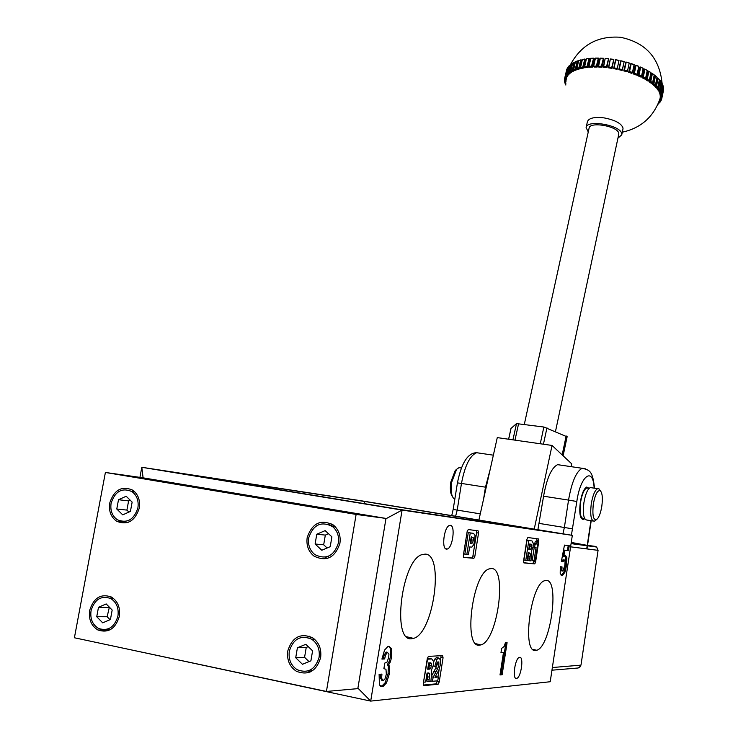 <?xml version="1.0" encoding="UTF-8"?>
<svg xmlns="http://www.w3.org/2000/svg" width="738" height="738" viewBox="0 0 738 738"><rect width="100%" height="100%" fill="white"/><g stroke="black" fill="none" stroke-linecap="round" stroke-linejoin="round"><path stroke-width="1.11" d="M511.037 428.409L516.508 423.594L543.86 427.025L567.052 436.804M478.897 520.05L497.274 437.606L552.052 445.448L562.836 455.54L563.112 454.968L562.255 454.488L566.166 435.937M562.836 455.54L571.719 463.842L571.129 466.656M534.229 529.109L552.052 445.448M561.286 454.091L562.255 454.488M460.743 467.901L458.999 467.634L456.628 469.294L451.684 482.209C450.586 490.318 451.287 495.77 453.769 498.565L454.82 499.137M452.403 496.526C450.392 493.796 449.857 488.99 450.807 482.099L455.254 470.484L456.601 469.313M584.699 518.694L583.62 518.519C580.428 518.297 579.413 512.882 580.594 502.283C582.005 494.192 584.026 489.432 586.655 488.002L588.029 488.205M601.839 506.084C602.854 497.947 602.328 492.818 600.252 490.696C597.42 490.069 595.105 494.598 593.297 504.275C592.144 516.535 593.536 521.379 597.457 518.823C599.413 516.286 600.88 512.043 601.839 506.084M596.239 519.801L594.376 521.231C591.037 521 589.994 515.235 591.249 503.925C592.743 495.299 594.865 490.207 597.623 488.676L598.998 488.851L600.28 490.715M592.928 521L587.079 520.069C583.703 519.829 582.633 514.072 583.887 502.781C585.391 494.165 587.531 489.091 590.308 487.569L591.765 487.79M589.127 488.353L586.747 487.025C583.952 488.547 581.793 493.611 580.299 502.227C579.044 513.5 580.114 519.257 583.518 519.497L584.708 518.722L583.518 519.497C580.114 519.257 579.044 513.5 580.299 502.227C581.793 493.611 583.952 488.547 586.747 487.025L589.127 488.353L586.655 488.002M535.631 650.473L536.692 650.261C550.649 647.078 559.865 579.699 546.314 580.419L544.561 580.723C530.576 584.21 521.692 653.231 535.631 650.473M479.469 645.178L480.936 644.901C497.56 640.925 507.56 568.029 491.49 568.518L489.119 568.906C472.449 573.26 462.929 648.093 479.469 645.178M411.472 638.757L413.548 638.379C433.676 633.37 444.553 553.97 425.18 554.109L421.887 554.644C401.693 560.151 391.527 641.848 411.472 638.757M450.355 525.336C455.567 525.438 452.772 547.587 447.366 549.007L446.536 549.118C441.259 549.238 444.036 526.803 449.47 525.447L450.355 525.336M519.7 657.318C524.017 656.534 521.139 677.281 516.775 678.37L516.452 678.443C512.089 679.412 514.967 658.425 519.331 657.392L519.7 657.318M364.24 501.397L548.435 531.563L396.943 509.008L175.948 472.689L364.24 501.397L364.923 503.74M279.877 489.764L282.626 490.216M139.934 477.375L141.797 467.283L361.057 500.751L572.328 535.354L550.216 681.737L370.697 701.1L108.947 645.123M430.448 658.683L427.274 658.693M431.462 663.748L431.499 663.287M429.599 673.803L429.645 673.287M427.708 673.047L426.905 681.294L430.872 681.534L431.693 672.364L431.176 670.814L433.326 665.27L433.492 661.313L431.795 658.951L429.765 658.545M423.308 685.058L436.13 683.849L437.33 680.86M437.957 676.949L439.165 669.338M440.503 660.98L441.047 655.695M437.92 658.305L436.306 657.706L434.913 658.988L433.557 662.263M438.473 662.733L438.52 661.94M438.354 677.032L434.922 677.318L438.962 669.864L440.226 665.15L440.328 659.772L438.713 658.019L436.924 659.394L434.774 666.386L436.306 666.285L437.975 661.848L438.842 662.807L438.741 665.141L437.791 668.342L433.243 677.161L432.284 681.303L437.754 680.814L438.354 677.032L435.143 676.728M436.868 663.628L435.789 667.936L431.296 676.552M463.565 557.236L471.96 557.974L472.92 555.945L476.591 532.735L476.351 530.613M468.279 532.615L464.839 554.238L468.409 554.736L469.645 546.969L471.914 547.089L473.731 544.635L474.82 540.53L475.004 535.428L473.602 533.38L468.279 532.615L470.244 532.947L466.813 554.579M527.015 540.216L523.943 560.096L527.098 560.539L528.288 552.827L529.626 552.974L530.336 553.906L528.519 553.601L527.744 560.465L531.019 560.917L531.397 551.415L533.085 546.793L533.26 543.288L532.015 540.936L527.015 540.216L528.832 540.52L525.77 560.41M528.279 552.882L528.519 553.601M523.712 562.753L532.882 563.601L533.934 560.898M536.913 541.489L536.858 538.731M534.635 547.282L536.065 547.448L533.998 560.908L535.216 561.028L538.187 541.701L535.401 541.268L534.736 543.408L533.288 544.395L535.032 544.69L534.635 547.282L533.048 547.015M534.257 547.218L532.199 560.603L533.998 560.908M438.52 662.106L437.772 661.958M564.948 550.244L568.5 550.668L569.247 545.705L564.469 545.087L561.369 561.461L562.882 561.876L564.33 559.967L565.077 561.71L564.838 565.336L562.873 571L561.895 569.902L562.024 566.885L560.29 566.729L560.197 573.398L561.839 575.668L562.485 575.585L564.957 572.144L566.646 565.087L566.867 557.744L565.446 555.373L563.648 556.821L564.948 550.244L563.915 550.068L567.467 550.493L568.214 545.576M500.973 652.696L503.473 652.567L500.004 674.947L502.126 674.753L507.089 642.669L505.373 642.733L504.257 646.377L501.646 648.379L500.973 652.696M383.889 668.646L385.974 669.274L386.343 674.237L384.932 679.052L383.077 680.648L381.592 678.25L381.933 674.089L379.111 674.301L379.415 685.076L383.031 686.515L386.509 682.899L389.341 673.923L389.618 666.811L388.677 664.735L390.31 662.004L391.666 657.124L391.518 648.554L388.861 646.313L387.884 646.506L384.572 650.067L381.915 659.089L384.636 658.951L385.494 655.159L387.358 652.41L388.935 654.043L388.695 657.521L386.998 662.152L384.802 663.065L383.889 668.646M526.914 539.386L523.593 560.908L523.934 562.919L534.782 563.897L535.594 562.042L538.832 540.945L538.519 538.952L527.855 537.522L526.914 539.386M467.154 531.572L463.39 555.197L463.833 557.421L473.907 558.315L474.866 556.286L478.538 533.057L478.123 530.853L468.261 529.533L467.154 531.572M427.284 658.665L423.298 683.443L423.796 685.62L438.123 684.255L439.211 681.995L443.068 657.77L442.606 655.612L428.381 656.386L427.284 658.665M143.098 477.837L141.797 467.283L402.09 510.069L572.328 535.354M385.928 518.777L402.09 510.069L370.697 701.1L357.902 688.148M530.336 553.906L529.7 559.183L527.891 558.878M529.7 559.183L529.561 560.769M532.015 540.936L528.832 540.52M530.299 549.662L528.795 549.496L529.644 544.026L531.249 544.22L531.821 545.207L531.139 549.109L528.814 549.413M531.139 549.109L529.33 548.795L528.823 549.312L530.622 549.625M531.711 546.978L529.902 546.673L529.33 548.795M531.821 545.207L530.013 544.902L529.902 546.673M529.69 544.026L530.013 544.902M538.187 541.701L535.401 541.268M537.19 541.572L536.535 543.712L534.736 543.408M536.535 543.712L535.631 544.662L533.399 544.404M473.602 533.38L470.244 532.947M472.809 542.227L471.914 543.436L470.217 543.316L471.259 536.803L473.326 537.799L473.279 540.17L472.809 542.227L470.853 541.895L470.291 542.882M471.591 543.472L470.235 543.242M473.279 540.17L471.324 539.847L470.853 541.895M473.326 537.799L471.361 537.467L471.324 539.847M431.795 658.951L427.551 659.191L423.52 682.087M423.861 682.161L425.641 681.995L427.062 673.093L428.852 672.955L429.82 673.849L427.8 673.443M429.82 673.849L429.082 679.901L427.062 679.486M429.082 679.901L428.926 681.709M429.691 669.108L427.68 669.246L428.695 662.936L430.835 662.798L431.619 663.776L430.798 668.296L429.691 669.108L427.772 668.72M430.798 668.296L428.769 667.881L427.772 668.683M431.518 665.777L429.498 665.372L428.769 667.881M431.619 663.776L429.599 663.37L429.498 665.372M429.488 662.881L429.599 663.37M434.774 666.386L433.188 666.073M438.842 662.807L437.32 662.503M438.741 665.141L436.739 664.735M437.791 668.342L435.789 667.936M435.863 671.654L433.852 671.248M435.641 672.032L433.63 671.626M433.243 677.161L431.269 676.755M432.284 681.303L430.955 681.036M438.713 658.019L436.712 657.623M436.924 659.394L434.913 658.988M381.98 658.757L383.363 658.693L384.212 654.901L386.085 652.152L387.718 652.337M386.444 652.078L387.192 652.374M384.212 654.901L385.494 655.159M383.363 658.693L384.636 658.951M380.725 686.423L381.758 686.248L385.236 682.632L388.077 673.665L388.354 666.552L387.404 664.477L389.037 661.746L390.402 656.866L390.245 648.305L391.518 648.554M390.245 648.305L388.751 646.322M390.402 656.866L391.666 657.124M389.037 661.746L390.31 662.004M387.422 664.375L388.695 664.634M387.404 664.477L388.677 664.735M388.354 666.552L389.618 666.811M388.077 673.665L389.341 673.923M385.236 682.632L386.509 682.899M380.993 686.414L382.275 686.681M382.155 680.307L380.31 677.982L381.592 678.25M380.31 677.982L380.596 674.191M381.804 680.381L382.432 680.51M500.06 674.624L501.019 674.532L505.945 642.706M501.019 674.532L502.126 674.753M501.019 652.42L503.473 652.567M563.648 556.821L562.605 556.646L563.915 550.068M561.258 575.465L563.924 571.968L565.612 564.911L565.834 557.568L566.867 557.744M565.834 557.568L564.93 555.428M565.612 564.911L566.646 565.087M563.924 571.968L564.957 572.144M562.107 570.622L561.609 570.852L560.862 569.718L561.895 569.902M560.862 569.718L560.972 566.793M561.609 570.852L562.559 571.018M561.876 561.6L562.716 559.994L564.33 559.967M562.716 559.994L563.749 560.17M567.467 550.493L568.5 550.668M251.169 485.05L250.56 484.257M561.987 570.308L561.913 570.778M483.602 498.971L485.466 487.172L490.198 469.377M537.891 529.709L543.574 496.213C546.803 478.252 551.461 467.735 557.568 464.654L560.76 465.134M319.093 657.355C320.024 649.458 317.561 643.407 311.694 639.219C300.753 634.717 293.29 638.73 289.305 651.248C288.337 659.403 290.947 665.556 297.156 669.707C307.94 673.776 315.255 669.661 319.093 657.355M311.851 637.291L309.582 638.121M117.923 616.147C118.956 608.13 116.558 602.263 110.709 598.527C101.171 595.271 94.621 599.311 91.06 610.649C89.999 618.831 92.508 624.772 98.578 628.462C108.016 631.451 114.464 627.346 117.923 616.147M113.375 598.333L112.849 598.573M338.382 543.039C339.277 536.222 337.349 530.751 332.598 526.609C321.261 520.797 313.299 524.534 308.705 537.836C307.783 544.884 309.831 550.474 314.868 554.616C326.104 560.013 333.936 556.157 338.382 543.039M333.161 524.893L330.781 525.373M137.895 507.91C138.892 500.77 136.89 495.327 131.908 491.573C122.01 487.403 115.082 491.287 111.106 503.215C110.082 510.511 112.176 516.028 117.37 519.773C127.176 523.657 134.012 519.7 137.895 507.91M134.593 491.674L134.067 491.84M89.685 610.363C88.514 619.413 91.291 625.962 97.997 630.031C108.403 633.305 115.506 628.776 119.316 616.433C120.46 607.605 117.812 601.129 111.383 597.014C100.848 593.398 93.615 597.854 89.685 610.363M287.783 650.934C286.713 659.938 289.6 666.737 296.464 671.312C308.355 675.777 316.408 671.229 320.633 657.669C321.667 648.979 318.954 642.309 312.497 637.687C300.421 632.706 292.183 637.125 287.783 650.934M308.078 670.934L310.394 671.912M307.183 537.578C306.169 545.354 308.438 551.535 314.01 556.101C326.39 562.024 335.024 557.762 339.923 543.316C340.901 535.806 338.788 529.773 333.567 525.207C321.058 518.768 312.257 522.891 307.183 537.578M325.107 557.19L327.312 558.463M109.741 502.975C108.606 511.028 110.921 517.126 116.669 521.249C127.471 525.521 135.008 521.148 139.288 508.15C140.377 500.29 138.181 494.285 132.692 490.143C121.779 485.53 114.132 489.811 109.741 502.975M309.609 636.248L307.349 637.401M310.283 670.03L312.589 670.667M111.881 597.3L110.239 598.287M111.558 628.342L112.038 628.573M331.048 523.556L328.631 524.377M327.432 556.618L329.674 557.55M133.2 490.493L131.475 491.296M130.008 521L130.469 521.277M105.396 472.458L74.4 637.77L326.427 691.451L356.122 514.423L105.396 472.458L142.499 477.735L385.983 518.427L356.122 514.423M326.427 691.451L357.829 688.628L385.983 518.427M132.148 502.089L126.18 496.259L118.504 499.718L116.779 508.999L122.729 514.856L130.423 511.406L132.148 502.089M316.777 534.211L315.108 544.007L321.814 550.253L330.227 546.683L331.897 536.84L325.154 530.622L316.777 534.211L325.329 535.096L323.678 544.792L315.108 544.007M110.423 619.533L112.176 610.058L106.198 603.942L98.495 607.273L96.733 616.71L102.693 622.844L110.423 619.533M295.717 657.724L302.442 664.283L310.892 660.851L312.589 650.842L305.836 644.311L297.414 647.761L295.717 657.724L304.573 657.309L309.001 661.626M130.202 500.18L128.606 500.899L126.899 510.096L128.929 512.08M126.899 510.096L116.779 508.999M128.606 500.899L118.504 499.718M328.521 533.731L325.329 535.096M323.678 544.792L327.128 547.993M308.235 646.636L306.242 647.447L304.573 657.309M306.242 647.447L297.414 647.761M109.362 607.18L107.148 616.728L110.036 619.699M107.148 616.728L96.733 616.71M108.873 607.383L98.495 607.273M618.721 134.436L618.776 133.569C618.647 126.309 589.505 121.097 589.072 128.227L524.331 424.304M613.813 59.455L611.765 67.278L613.813 59.455L612.042 68.366L612.014 67.739L608.546 67.213L611.765 67.278M617.226 68.689L619.016 60.387L617.106 69.298L617.236 68.671L613.758 68.025L617.014 68.228M622.402 69.833L624.182 61.568L622.402 69.87L618.961 69.058L622.217 69.4M627.475 71.217L629.237 62.961L625.953 62.02L623.776 70.876L627.032 71.798L627.457 71.272L629.237 62.97M632.383 72.794L634.136 64.557L630.879 63.496L628.638 72.296L631.783 73.348L632.383 72.794M638.601 66.448L635.805 65.175L635.077 65.627L633.315 73.911L636.313 75.082L637.069 74.547L638.804 66.355M643.029 68.394L640.39 67.02L639.514 67.416L637.761 75.691L640.575 76.955L641.47 76.494L643.204 68.302L640.483 67.093M647.125 70.479L644.689 69.031L643.665 69.354L641.922 77.619L644.514 78.975L645.556 78.542L647.272 70.387L644.791 69.123M650.842 72.684L648.637 71.171L647.484 71.411L645.75 79.667L648.093 81.088L649.265 80.7L650.962 72.592L648.739 71.282M654.145 74.981L652.198 73.422L650.916 73.569L649.191 81.817L651.257 83.293L652.558 82.942L654.237 74.889L652.309 73.551M652.493 83.08L652.217 84.04L653.988 85.553L655.399 85.248L657.06 77.269L655.436 75.913M655.049 85.46L654.8 86.318L656.257 87.84L657.761 87.582L659.403 79.667L658.102 78.348M657.134 87.813L656.903 88.606L658.028 90.137L659.615 89.916L661.119 81.973M658.73 90.147L659.292 92.407L660.953 92.222L662.475 84.344M659.818 92.444L660.04 94.621L661.755 94.492L663.314 86.697M660.381 94.667L660.178 95.35L661.949 95.433L662.023 96.65L663.6 89.04L663.222 87.379M660.427 96.798L660.224 97.471L661.968 97.619L661.746 98.781L663.462 89.685M659.772 99.492L661.442 99.731L661.58 99.058L660.897 100.885L661.433 99.75M659.08 101.457L660.399 101.696L660.897 100.885M658.296 103.431L658.85 103.477M586.147 127.416L587.411 121.669C588.85 118.025 594.422 116.77 604.118 117.895C615.105 120.008 621.405 123.403 623.02 128.071L622.955 129.095M608.546 67.241L608.675 67.887L612.042 68.366M608.619 58.754L606.82 67.029L603.398 66.697L603.675 67.352L607.005 67.684L606.544 66.577L608.546 58.717L607.005 67.684M603.509 58.302L601.701 66.568L598.361 66.402L598.795 67.075L602.033 67.232L601.396 66.134L603.416 58.265L603.841 58.975L602.033 67.232M598.536 58.108L596.719 66.365L593.509 66.365L594.081 67.038L597.199 67.029L596.396 65.94L598.417 58.071L599.007 58.782L597.199 67.029M593.758 58.173L591.931 66.411L588.878 66.586L589.588 67.25L592.549 67.084L591.59 66.005L593.62 58.145L594.367 58.846L592.549 67.084M589.228 58.486L587.402 66.715L584.542 67.057L585.382 67.702L588.149 67.37L587.051 66.328L589.062 58.468L589.976 59.151L588.149 67.37M584.994 59.058L583.177 67.269L580.548 67.776L581.489 68.394L584.044 67.914L582.808 66.9L584.81 59.04L585.871 59.704L584.044 67.914M581.12 59.87L579.293 68.062L576.922 68.726L577.974 69.317L580.271 68.68L578.924 67.712L580.631 60.064L582.07 60.47M581.968 60.913L580.271 68.68M577.633 60.913L575.806 69.095L573.712 69.898L574.856 70.451L576.885 69.676L575.446 68.763L577.153 61.125L578.444 61.355M577.015 68.782L576.885 69.676M574.579 62.177L572.743 70.331L570.963 71.272L572.181 71.789L573.915 70.876L572.393 70.027L574.099 62.407L575.225 62.481M574.035 70.055L573.915 70.876M571.978 63.643L570.151 71.78L568.694 72.841L569.967 73.311L571.387 72.278L569.81 71.494L571.516 63.892L572.448 63.828M571.498 71.503L571.387 72.278M569.865 65.285L568.039 73.403L566.913 74.584L568.242 74.999L569.339 73.865L567.716 73.136L569.422 65.562L570.151 65.387M569.441 73.117L569.339 73.865M568.26 67.103L565.659 76.475L567.024 76.835L567.78 75.599L566.138 74.953L568.352 67.121M567.873 74.889L567.78 75.599M565.529 76.374L564.93 78.486L566.304 78.791L566.719 77.472L565.077 76.909L567.052 69.058M566.812 76.78L566.719 77.472M566.111 80.184L566.184 79.473L564.552 78.984L564.718 78.237L564.487 80.221L564.552 79.003M566.267 78.782L566.184 79.473M588.26 131.936L586.11 127.6C586.627 119.039 621.654 125.312 621.756 134.021L621.737 134.869L617.937 138.154M660.224 97.471L659.975 98.827L661.737 98.809M660.178 95.35L660.27 96.77L662.023 96.65M618.684 60.488L615.547 59.741L613.758 68.025L613.73 68.652L617.106 69.298M623.878 61.669L620.75 60.774L618.785 69.649L622.125 70.442L624.182 61.577M653.72 77.379L652.66 82.435M658.564 102.767L659.532 102.803L660.344 101.743M659.32 100.802L660.528 101.106L661.147 99.796M659.597 93.154L661.386 93.154L661.765 94.418M663.333 86.807L662.429 85.082M658.508 90.894L660.289 90.82L660.962 92.112M662.54 84.483L661.1 82.739M656.903 88.606L658.665 88.449L659.624 89.759M661.211 82.112L660.169 80.553L659.255 80.396M654.8 86.318L656.516 86.078L657.761 87.379M659.357 79.713L657.992 78.136L656.894 78.071M652.217 84.04L653.877 83.717L655.39 85.008M656.986 77.333L655.326 75.746L654.053 75.793M649.191 81.817L650.768 81.411L652.54 82.674M645.75 79.667L647.226 79.169L649.228 80.387M641.922 77.619L643.287 77.038L645.501 78.2M637.761 75.691L638.997 75.027L641.396 76.115M633.315 73.911L634.403 73.173L636.959 74.178M628.638 72.296L629.56 71.494L632.254 72.398M623.776 70.876L624.523 69.999L627.318 70.793M618.785 69.649L620.75 60.774M608.564 67.176L610.372 58.939L608.887 66.863M603.426 66.577L605.197 58.403L603.693 66.3L606.544 66.577M603.084 58.422L600.16 58.117L603.315 58.293M566.046 80.848L564.487 80.221M565.991 81.531L564.542 81.18L564.681 80.599L564.552 81.171M565.898 82.924L564.791 82.499L564.57 81.245L564.791 82.499M565.871 83.634L565.068 83.44L565.216 82.831L565.068 83.422M663.591 89.058L663.517 87.739M660.953 92.222L662.558 84.446M641.47 76.494L643.204 68.302L640.39 67.02M633.896 64.658L630.972 63.496M628.97 63.062L625.953 62.02M615.547 59.741L613.758 68.007M598.361 66.402L601.396 66.134M598.352 66.328L600.16 58.108L603.416 58.265M593.509 66.365L596.396 65.94M598.084 58.237L595.289 58.09L598.306 58.108M588.878 66.586L591.59 66.005M593.287 58.311L590.658 58.32L593.49 58.182M584.542 67.057L587.051 66.328M588.749 58.653L586.304 58.809L588.924 58.523M580.548 67.776L582.808 66.9M584.514 59.234L582.282 59.538L584.653 59.114M576.922 68.726L578.924 67.712M580.631 60.064L578.629 60.516L580.732 59.972M573.721 69.898L575.446 68.763M577.153 61.125L575.4 61.706L577.199 61.07M570.963 71.272L572.393 70.027M574.053 62.435L572.762 63.117M568.694 72.841L569.81 71.494M571.516 63.892L570.419 64.695M566.913 74.584L567.716 73.136M569.422 65.562L568.564 66.457M565.659 76.475L566.138 74.953M567.836 67.398L567.218 68.403M564.727 80.608L565.077 76.909M566.775 69.363L564.727 78.034M565.852 85.064L565.133 83.523M546.959 427.837L543.445 444.221M512.938 439.848L516.508 423.594M511.083 428.197L508.648 439.239M540.262 443.759L543.86 427.025M518.63 423.511L514.976 440.143M441.075 657.374L443.068 657.77M437.21 681.58L439.211 681.995M436.038 683.868L438.04 684.274M476.591 532.735L478.538 533.057M472.92 555.945L474.866 556.286M471.822 557.993L473.778 558.334M537.043 540.65L538.832 540.945M533.805 561.738L535.594 562.042M532.882 563.601L534.681 563.906M530.032 556.803L528.224 556.498M429.479 677.161L427.459 676.746M595.631 546.895L571.258 542.43M571.147 543.159L595.215 546.388L596.664 547.033L597.928 550.327L570.594 546.83M552.356 667.53L580.824 665.15L580.059 666.894L578.168 667.991L551.959 670.196M580.99 665.086L598.075 550.336L596.664 547.033L571.083 543.62M480.18 453.233L476.61 452.708C469.848 455.614 464.811 465.853 461.471 483.436L485.466 487.172M493.362 455.18L476.61 452.708C467.827 452.883 461.434 462.938 457.431 482.873L461.471 483.436L457.2 510.106L455.623 516.24M457.431 482.883L453.169 509.451L480.281 513.851M594.136 488.15C593.186 466.287 580.446 475.346 576.821 501.489L571.406 535.198M586.701 548.888L587.236 545.317M587.273 545.078L590.926 520.677M543.574 496.213L568.537 500.096C571.729 482.015 576.267 471.416 582.162 468.289L585.289 468.778M539.395 523.445L564.376 527.495L568.537 500.096L576.821 501.489M562.9 533.805L564.376 527.495L572.688 528.842M661.672 97.001L663.259 87.388M661.359 99.113L661.774 96.992M661.137 99.787L661.285 99.095M659.182 102.951L660.279 101.041M658.001 104.104L658.766 102.831M658.739 103.56L657.936 104.252M663.361 91.005L661.968 97.619M663.517 87.822L661.949 95.433M661.442 94.787L660.99 93.274L662.678 85.101M662.964 85.534L661.386 93.154M660.676 92.499L659.864 90.949L661.562 82.757M661.875 83.182L660.289 90.82M659.375 90.165L658.213 88.588L659.92 80.387M660.252 80.793L658.665 88.449M657.549 87.804L656.054 86.226L657.761 78.007M658.111 78.403L656.516 86.078M655.224 85.442L653.398 83.892L655.113 75.654M655.482 76.032L653.877 83.717M652.41 83.117L650.289 81.595L652.005 73.348M652.383 73.708L650.768 81.411M649.145 80.848L646.737 79.381L648.471 71.125M648.84 71.457L647.226 79.169M645.464 78.662L642.798 77.269L644.542 68.994M644.911 69.317L643.287 77.038M641.405 76.586L638.518 75.285L640.27 67.001M640.63 67.306L638.997 75.027M637.023 74.649L633.933 73.449L635.695 65.165M636.045 65.442L634.403 73.173M635.888 65.239L638.757 66.365M632.355 72.868L629.108 71.789L630.879 63.496M631.211 63.754L629.56 71.494M631.045 63.551L634.08 64.575M627.457 71.272L624.099 70.313M626.184 62.269L624.523 69.999M626.018 62.066L629.173 62.97M624.099 70.322L625.879 62.029M621.027 60.986L619.357 68.726M620.861 60.802L624.09 61.568M615.796 59.944L614.127 67.675M615.64 59.769L618.905 60.387M613.444 59.547L610.566 59.141M610.418 58.975L613.675 59.437M608.223 58.855L605.381 58.588M605.243 58.431L608.453 58.736M600.317 58.284L598.619 65.996M598.398 66.226L600.178 58.145M595.418 58.247L593.721 65.95M593.564 66.116L595.326 58.127M590.76 58.468L589.053 66.152M588.952 66.263L590.695 58.385M586.378 58.939L584.671 66.614M584.634 66.651L586.359 58.911M582.337 59.667L580.631 67.324M578.666 60.627L576.959 68.265M575.419 61.807L573.712 69.427M572.623 63.2L570.917 70.811M570.299 64.787L568.601 72.379M568.491 66.549L566.784 74.114M567.891 67.287L565.492 76.014M564.93 80.645L565.05 82.813M565.428 82.859L565.852 84.981M567.144 436.675L563.242 455.208M511.019 428.308L508.602 439.23M461.398 467.993L458.999 467.634M455.254 470.484L456.628 469.294M600.252 490.696L598.998 488.851M597.623 488.676L590.308 487.569M532.818 649.366L536.692 650.261M475.835 643.711L480.936 644.901M406.629 636.756L413.548 638.379M447.366 549.007L445.567 548.694M516.775 678.37L515.548 678.121M436.13 683.849L438.123 684.255M471.96 557.974L473.907 558.315M532.984 563.583L534.782 563.897M535.631 544.662L533.823 544.367M471.914 543.436L470.244 543.159M430.014 669.034L427.994 668.628M438.317 658.102L436.306 657.706M386.085 652.152L387.358 652.41M381.758 686.248L383.031 686.515M561.452 575.409L562.485 575.585M561.839 570.815L562.328 570.898M562.974 559.838L564.007 560.013M598.075 550.336L580.981 665.104L579.164 667.641M557.568 464.654L582.162 468.289C590.252 470.106 592.586 471.379 594.542 488.215M451.73 515.604L453.169 509.451M591.212 520.724L587.559 545.124M587.522 545.364L586.996 548.924M311.694 639.219L314.462 639.145M110.709 598.527L113.68 598.592M332.598 526.609L335.403 526.932M131.908 491.573L134.86 491.942M109.888 629.901L97.997 630.031M128.191 522.347L116.669 521.249M555.493 431.435L618.758 134.288M662.115 83.505C659.578 57.905 645.667 42.49 620.4 37.26C597.881 35.701 581.258 44.806 570.511 64.557M621.737 134.869L622.992 128.919M622.3 132.185C640.99 128.071 653.545 116.945 659.975 98.827M657.881 104.362L658.822 103.541M658.85 103.495L658.979 102.896M659.532 102.803L660.381 101.715M662.023 96.678L663.591 89.04M661.755 94.492L663.351 86.78L662.945 85.387M662.567 84.418L661.829 82.979M659.615 89.916L661.248 82.056L660.169 80.553M657.761 87.582L659.403 79.658L657.992 78.136M655.399 85.248L657.06 77.259L655.326 75.746M652.558 82.942L654.237 74.898L652.198 73.422M649.265 80.7L650.962 72.601L648.637 71.171M645.556 78.542L647.272 70.387L644.689 69.031M637.06 74.575L638.804 66.346L635.805 65.175M632.383 72.822L634.136 64.566M624.154 61.549L620.806 60.756M618.979 60.368L615.593 59.732M613.758 59.418L610.372 58.939M608.546 67.213L610.344 58.948M608.546 58.717L605.206 58.394L603.389 66.651M598.417 58.071L595.289 58.09L593.49 66.272M593.62 58.145L590.658 58.32L588.85 66.457M589.062 58.468L586.304 58.809L584.505 66.9M584.81 59.04L582.282 59.538L580.483 67.582M580.907 59.87L578.629 60.516L576.848 68.496M577.384 60.931L575.4 61.706L573.62 69.63M574.293 62.213L572.614 63.117M570.852 70.968L572.605 63.136M571.664 63.717L570.308 64.723M568.555 72.499L570.299 64.741M569.524 65.414L568.491 66.503L566.756 74.206M565.474 76.06L567.19 68.44M566.793 69.317L566.433 70.451M565.077 83.477L565.631 84.824"/></g></svg>
